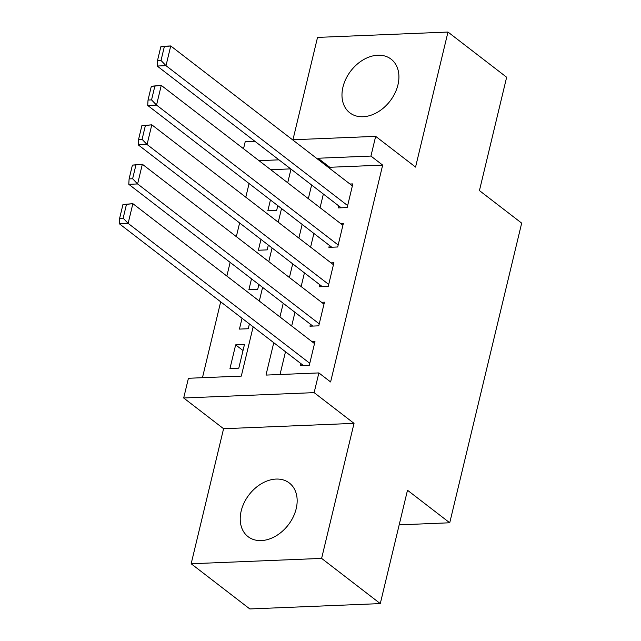 <?xml version="1.0" encoding="UTF-8"?>
<svg xmlns="http://www.w3.org/2000/svg" width="641" height="641" viewBox="0 0 641 641"><rect width="100%" height="100%" fill="white"/><g stroke="black" fill="none" stroke-linecap="round" stroke-linejoin="round"><path stroke-width="0.96" d="M342.951 87.112A33.853 24.735 -52.4 0 0 349.794 112.8A33.853 24.735 -52.4 0 0 377.445 112.263A33.853 24.735 -52.4 0 0 397.949 84.852A33.853 24.735 -52.4 0 0 391.106 59.164A33.853 24.735 -52.4 0 0 363.447 59.701A33.853 24.735 -52.4 0 0 342.951 87.112M241.192 510.957A33.853 24.735 -52.4 0 0 248.035 536.637A33.853 24.735 -52.4 0 0 275.694 536.1A33.853 24.735 -52.4 0 0 296.19 508.698A33.853 24.735 -52.4 0 0 289.347 483.01A33.853 24.735 -52.4 0 0 261.688 483.546A33.853 24.735 -52.4 0 0 241.192 510.957M243.524 148.744L245.215 141.709L254.918 141.316M399.183 524.859L449.734 522.784L521.678 223.132L479.436 190.593L506.646 77.241L447.979 32.05L317.527 37.402L292.953 139.754M449.734 522.784L407.492 490.245L380.281 603.598L249.83 608.95L191.162 563.76L321.614 558.399L354.032 423.364L314.138 392.637L183.687 397.989L188.422 378.27L241.304 376.107L253.139 326.814M354.032 423.364L223.581 428.717L191.162 563.76M223.581 428.717L183.687 397.989M249.077 183.534L245.791 197.212M239.614 222.956L236.329 236.633M230.143 262.385L226.858 276.063M220.68 301.815L202.46 377.701M380.281 603.598L321.614 558.399M338.825 205.945L338.352 207.916L347.166 207.556L352.846 183.903L349.962 184.015M329.362 245.375L328.889 247.346L337.703 246.985L343.376 223.324L340.499 223.445M319.891 284.804L319.418 286.775L328.232 286.415L333.913 262.754L331.036 262.874M310.428 324.226L309.956 326.197L318.769 325.836L324.45 302.183L321.566 302.304M243.019 350.539L235.656 344.866L229.975 368.519L238.789 368.158L244.469 344.505L235.656 344.866M242.042 318.265L239.438 329.097L248.251 328.729L249.405 323.937M251.504 278.843L248.908 289.668L257.722 289.307L258.868 284.516M260.967 239.414L258.371 250.238L267.185 249.878L268.339 245.086M290.71 168.879L270.734 169.705M270.438 199.984L267.834 210.809L276.648 210.448L277.801 205.657M273.763 342.703L265.983 375.089L318.873 372.918L330.604 381.956L382.669 165.106L329.778 167.277L329.538 168.287M323.36 194.031L320.075 207.708M313.89 233.46L310.605 247.138M304.427 272.89L301.142 286.567M294.964 312.311L291.679 325.989M285.493 351.741L280.029 374.512M300.966 363.655L300.485 365.626L309.307 365.266L314.979 341.613L312.103 341.725M292.52 139.77L375.666 136.357L415.56 167.085L447.979 32.05M375.666 136.357L370.931 156.067L318.048 158.239L317.808 159.248M382.669 165.106L370.931 156.067M318.873 372.918L314.138 392.637M278.979 159.841L258.996 160.667M259.317 301.07L262.602 287.392M268.787 261.64L272.072 247.963M278.25 222.211L281.535 208.533M287.713 182.789L290.998 169.104M311.622 184.993L308.337 198.67M302.159 224.422L298.874 238.099M292.689 263.852L289.411 277.529M283.226 303.273L279.941 316.95M329.778 167.277L318.048 158.239M309.779 363.295L128.136 223.372L119.322 223.741L303.369 365.506M122.944 204.519L132.871 203.662L128.136 223.372L123.152 218.18L126.469 204.375L122.944 204.519L119.627 218.325L123.152 218.18M314.507 343.584L132.871 203.662L126.469 204.375M119.322 223.741L119.627 218.325M319.242 323.865L137.607 183.951L128.793 184.312L312.832 326.085M132.407 165.098L142.342 164.232L137.607 183.951L132.623 178.751L135.932 164.953L132.407 165.098L129.097 178.895L132.623 178.751M323.977 304.155L142.342 164.232L135.932 164.953M128.793 184.312L129.097 178.895M328.705 284.436L147.069 144.521L138.256 144.882L322.303 286.655M141.869 125.668L151.805 124.811L147.069 144.521L142.086 139.321L145.395 125.524L141.869 125.668L138.56 139.466L142.086 139.321M333.44 264.725L151.805 124.811L145.395 125.524M138.256 144.882L138.56 139.466M338.176 245.014L156.54 105.092L147.718 105.453L331.766 247.226M151.34 86.239L161.268 85.381L156.54 105.092L151.548 99.9L154.866 86.094L151.34 86.239L148.023 100.044L151.548 99.9M342.903 225.295L161.268 85.381L154.866 86.094M147.718 105.453L148.023 100.044M347.638 205.585L166.003 65.67L157.189 66.031L341.228 207.804M160.803 46.817L161.925 46.312L170.738 45.952L166.003 65.67L161.019 60.47L164.328 46.673L160.803 46.817L157.494 60.615L161.019 60.47M352.374 185.874L170.738 45.952L164.328 46.673M157.189 66.031L157.494 60.615"/></g></svg>
